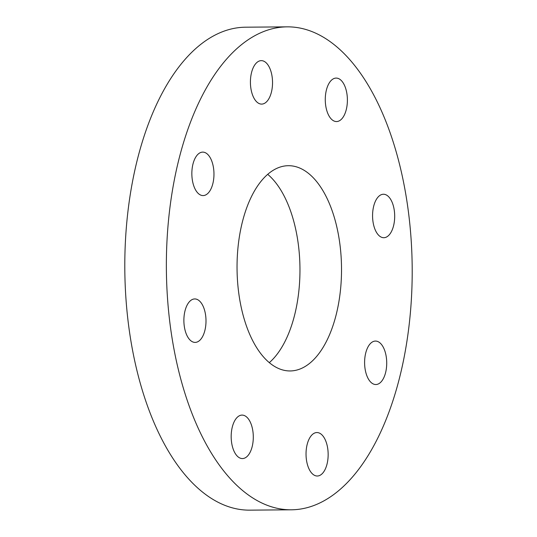 <?xml version="1.0" encoding="UTF-8"?>
<svg xmlns="http://www.w3.org/2000/svg" width="537" height="537" viewBox="0 0 537 537"><rect width="100%" height="100%" fill="white"/><g stroke="black" fill="none" stroke-linecap="round" stroke-linejoin="round"><path stroke-width="0.81" d="M204.657 331.302A21.735 11.062 89.5 0 0 194.756 298.941A21.735 11.062 89.5 0 0 185.225 310.044A21.735 11.062 89.5 0 0 195.126 342.405A21.735 11.062 89.5 0 0 204.657 331.302M251.954 447.455A21.735 11.062 89.5 0 0 242.053 415.094A21.735 11.062 89.5 0 0 232.521 426.203A21.735 11.062 89.5 0 0 242.422 458.564A21.735 11.062 89.5 0 0 251.954 447.455M326.811 464.908A21.735 11.062 89.5 0 0 316.911 432.547A21.735 11.062 89.5 0 0 307.379 443.649A21.735 11.062 89.5 0 0 317.28 476.01A21.735 11.062 89.5 0 0 326.811 464.908M385.378 373.43A21.735 11.062 89.5 0 0 375.477 341.069A21.735 11.062 89.5 0 0 365.945 352.171A21.735 11.062 89.5 0 0 375.846 384.532A21.735 11.062 89.5 0 0 385.378 373.43M393.346 226.607A21.735 11.062 89.5 0 0 383.445 194.246A21.735 11.062 89.5 0 0 373.913 205.349A21.735 11.062 89.5 0 0 383.814 237.71A21.735 11.062 89.5 0 0 393.346 226.607M346.05 110.447A21.735 11.062 89.5 0 0 336.149 78.087A21.735 11.062 89.5 0 0 326.617 89.196A21.735 11.062 89.5 0 0 336.511 121.557A21.735 11.062 89.5 0 0 346.05 110.447M271.192 93.002A21.735 11.062 89.5 0 0 261.291 60.641A21.735 11.062 89.5 0 0 251.759 71.743A21.735 11.062 89.5 0 0 261.66 104.104A21.735 11.062 89.5 0 0 271.192 93.002M212.625 184.48A21.735 11.062 89.5 0 0 202.724 152.119A21.735 11.062 89.5 0 0 193.192 163.221A21.735 11.062 89.5 0 0 203.093 195.582A21.735 11.062 89.5 0 0 212.625 184.48M267.708 174.344A102.627 52.25 -90.5 0 1 293.605 318.864A102.627 52.25 -90.5 0 1 269.292 362.656M243.395 218.136A102.627 52.25 -90.5 0 1 288.423 165.698A102.627 52.25 -90.5 0 1 335.169 318.515A102.627 52.25 -90.5 0 1 290.148 370.953A102.627 52.25 -90.5 0 1 243.395 218.136M397.252 386.418A241.482 122.933 -90.5 0 1 291.316 509.801A241.482 122.933 -90.5 0 1 181.311 150.232A241.482 122.933 -90.5 0 1 287.248 26.85A241.482 122.933 -90.5 0 1 397.252 386.418M291.316 509.801L249.752 510.15A241.482 122.933 -90.5 0 1 139.748 150.582A241.482 122.933 -90.5 0 1 245.684 27.199L287.248 26.85"/></g></svg>

